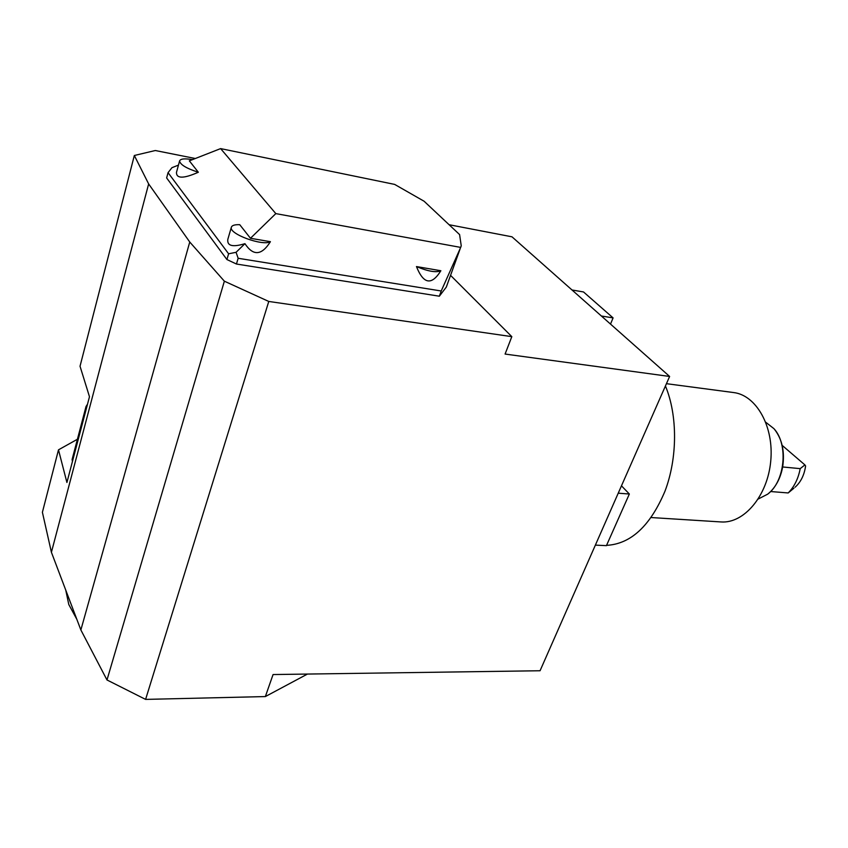 <?xml version="1.0" encoding="UTF-8"?>
<svg xmlns="http://www.w3.org/2000/svg" width="848" height="848" viewBox="0 0 848 848"><rect width="100%" height="100%" fill="white"/><g stroke="black" fill="none" stroke-linecap="round" stroke-linejoin="round"><path stroke-width="1.27" d="M450.553 275.356L511.821 336.645L268.774 301.453L224.36 281.186L189.751 242.019L148.644 183.931L134.334 155.491L80.03 366.241L89.475 396.716L66.918 482.48L58.491 449.832L77.412 439.264M134.334 155.491L155.301 150.52L195.337 158.512M511.821 336.645L505.09 354.061L669.623 376.459L511.991 236.815L449.09 224.72M220.618 148.601L394.659 184.408L424.106 201.241L459.595 234.589L461.238 245.803L460.687 247.404L275.823 213.611L220.618 148.601L189.348 160.855L198.337 172.25C183.687 178.705 176.395 178.769 176.469 172.43L176.628 171.847M178.451 165.127L171.964 167.671L168.052 172.663L166.632 177.942L226.914 259.541L228.61 253.796L236.062 252.312L238.15 258.28L236.444 264.025L226.914 259.541M168.052 172.663L228.61 253.796M460.04 249.1L446.324 287.059L439.349 296.206L441.225 290.991L238.15 258.28M439.349 296.206L236.444 264.025M441.225 290.991L460.687 247.404M65.762 590.134L68.773 604.486L76.818 619.284M793.929 488.194L788.184 492.953L770.652 491.533C776.736 485.3 780.743 477.117 782.651 466.972C784.898 451.867 782.206 439.37 774.595 429.459M782.651 466.972L800.205 468.637L804.9 464.905L805.6 465.965C804.296 475.06 800.788 482.152 795.053 487.25M782.153 445.37L804.9 464.905M606.553 545.359C630.764 544.024 650.236 525.983 664.949 491.268C677.616 457.962 677.7 415.456 665.436 385.978M720.736 521.923L721.054 521.944C743.961 523.693 767.557 495.953 770.726 461.238C774.182 426.555 756.236 394.988 733.403 392.529L666.454 383.678M440.865 270.735C431.632 285.617 423.491 284.228 416.463 266.569C428.049 271.402 436.19 272.791 440.865 270.735L416.463 266.569M236.062 252.312L244.945 243.673C253.213 256.213 261.703 255.555 270.417 241.68L250.467 238.288L275.823 213.611M244.945 243.673C232.681 247.393 226.978 245.962 227.815 239.369L228.048 238.595M250.467 238.288L239.74 224.688C234.673 224.508 231.875 225.398 231.324 227.37C228.843 233.963 262.869 246.397 270.417 241.68M72.462 461.397L72.08 459.563L86.019 406.531L87.514 404.178M72.08 459.563L72.811 460.072M86.019 406.531L86.761 407.029M307.453 674.065L265.35 696.568L145.602 699.399L106.986 679.969L80.867 629.958L51.41 552.281L42.4 512.277L58.491 449.832M265.35 696.568L273.067 674.552L540.059 670.747L669.623 376.459M621.478 485.83L629.354 494.013L618.234 493.197M629.354 494.013L606.426 545.646L595.37 545.116M572.008 289.984L583.519 291.956L613.093 317.894L610.518 324.095M613.093 317.894L601.38 316.007M788.184 492.953C794.29 486.784 798.297 478.685 800.205 468.637M758.271 498.995L767.663 494.172C785.057 481.441 788.598 444.341 773.917 428.643L765.797 422.283M768.299 493.653L770.652 491.533M80.867 629.958L189.751 242.019M51.41 552.281L148.644 183.931M106.986 679.969L224.36 281.186M145.602 699.399L268.774 301.453M198.337 172.25C186.496 168.445 180.242 164.692 179.575 160.972C180.433 158.746 184.726 158.3 192.464 159.636M651.211 517.545L721.054 521.944M176.469 172.43L179.575 160.972M227.815 239.369L231.324 227.37"/></g></svg>
